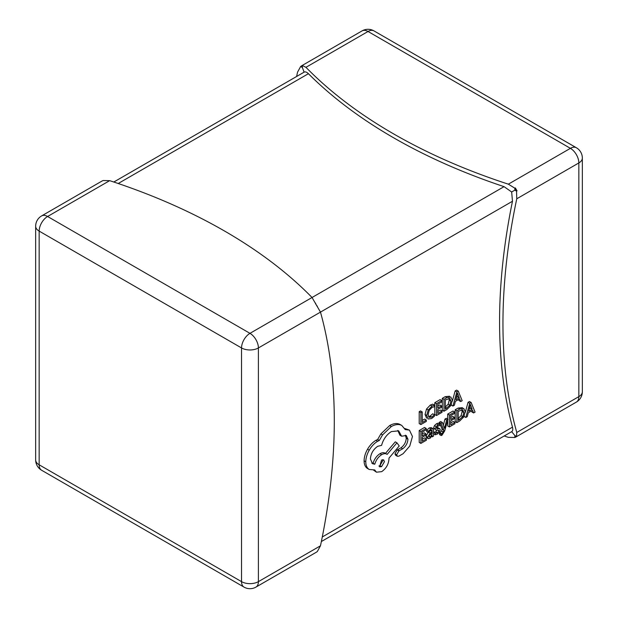 <?xml version="1.0" encoding="UTF-8"?>
<svg xmlns="http://www.w3.org/2000/svg" width="618" height="618" viewBox="0 0 618 618"><rect width="100%" height="100%" fill="white"/><g stroke="black" fill="none" stroke-linecap="round" stroke-linejoin="round"><path stroke-width="0.93" d="M471.155 402.496L469.734 403.315L465.817 417.459L467.285 416.609L468.274 412.785L472.554 410.313L473.604 412.955L475.072 412.113L471.155 402.496L469.464 401.515L468.05 402.341L465.2 412.615M471.495 410.924L471.92 411.982L473.604 412.955M464.288 415.906L464.126 416.486L465.817 417.459M454.918 422.388L450.715 424.821L450.715 420.819L454.392 418.695L454.392 417.335L450.715 419.46L450.715 415.659L454.686 413.365L454.686 411.997L449.386 415.057L449.386 426.938L454.918 423.747L454.918 422.388L453.233 421.414L450.715 422.874M454.686 411.997L453.002 411.024L447.702 414.083L447.702 419.081M447.702 420.302L447.702 425.964L449.386 426.938M454.392 417.335L452.708 416.362L450.715 417.513M447.996 419.259L446.66 420.031L444.466 428.374L442.388 422.496L440.943 423.33L443.824 430.136L443.26 432.005L441.206 434.215L441.206 435.535L442.04 435.18L444.666 430.947L447.996 419.259L446.312 418.286L444.975 419.05L443.353 425.153M442.388 422.496L440.696 421.522L439.259 422.357L442.14 429.162L441.576 431.032L439.522 433.241L439.522 434.562L441.206 435.535M437.266 429.827L435.744 431.858L433.62 432.26L433.62 433.797L435.311 434.771L437.305 434.114L439.444 432.206L440.271 429.896L439.838 428.737L438.092 427.726L436.493 427.625M439.838 428.737L436.926 428.591L436.648 427.965L438.054 426.011L439.923 425.547L439.923 424.102L438.232 423.129L436.493 423.755L434.454 425.609L433.627 427.895L434.269 429.178M432.863 428.568L431.179 427.586L429.216 427.957L426.69 430.205L426.69 431.65L428.374 432.623L430.785 430.205L431.827 430.035L432.276 431.426L430.097 433.033L427.656 437.212L428.289 438.656L429.989 438.34L432.237 435.528L432.276 436.818L433.566 436.076L433.566 430.615L432.863 428.568L430.908 428.931L428.374 431.179L428.374 432.623M428.413 432.059L425.972 436.238L426.536 437.644L428.289 438.656M430.584 430.329L429.371 431.349M449.549 396.238L445.23 396.663L442.295 398.355L442.295 410.236L443.979 411.217L446.806 409.579L450.808 405.609L452.353 400.286L450.808 396.965L446.914 397.637L443.979 399.328L443.979 411.217M296.632 76.462A533.558 308.05 -60 0 1 297.528 72.198L300.657 66.489L301.708 65.747L304.102 72.159C305.292 71.533 306.729 72.043 308.413 73.704A533.558 308.05 0 0 0 504.049 186.651L511.665 191.989L512.476 201.259A533.558 308.05 120 0 0 512.476 427.162C513.071 429.44 512.801 430.939 511.665 431.665L321.368 541.538M426.32 420.055L422.218 422.426L422.218 411.897L420.889 412.662L420.889 424.543L426.32 421.414L426.32 420.055L424.628 419.081L422.218 420.472M422.218 411.897L420.534 410.924L419.205 411.688L419.205 423.569L420.889 424.543M434.439 405.122L432.005 406.041L428.22 409.973L426.737 415.45L428.058 418.981L431.596 418.564L434.439 416.231L434.439 414.755L431.781 417.088L429.139 417.359L428.127 414.554L429.209 410.36L432.013 407.424L434.439 406.729L434.439 405.122L432.755 404.149L430.313 405.068L426.536 409L425.053 414.477L426.567 418.123M434.439 414.755L432.755 413.782L430.097 416.115L428.529 416.663M442.032 410.978L437.83 413.411L437.83 409.41L441.507 407.285L441.507 405.926L437.83 408.05L437.83 404.249L441.8 401.955L441.8 400.588L436.501 403.647L436.501 415.528L442.032 412.337L442.032 410.978L440.348 410.004L437.83 411.464M441.8 400.588L440.116 399.614L434.817 402.673L434.817 414.554L436.501 415.528M441.507 405.926L439.823 404.952L437.83 406.103M458.27 391.086L456.849 391.905L452.924 406.049L454.392 405.199L455.381 401.376L459.668 398.904L460.719 401.545L462.187 400.703L458.27 391.086L456.578 390.105L455.157 390.931L452.314 401.206M458.61 399.514L459.035 400.572L460.719 401.545M451.403 404.496L451.24 405.076L452.924 406.049M426.42 438.842L422.218 441.275L422.218 437.274L425.895 435.149L425.895 433.79L422.218 435.914L422.218 432.113L426.188 429.819L426.188 428.452L420.889 431.511L420.889 443.392L426.42 440.201L426.42 438.842L424.736 437.868L422.218 439.321M426.188 428.452L424.504 427.478L419.205 430.537L419.205 442.418L420.889 443.392M425.895 433.79L424.211 432.816L422.218 433.967M462.434 407.648L458.116 408.073L455.18 409.765L455.18 421.646L456.864 422.619L459.692 420.989L463.693 417.019L465.246 411.696L463.693 408.374L459.8 409.046L456.864 410.738L456.864 422.619M387.146 454.385C385.756 453.342 383.933 453.442 381.661 454.678C378.309 456.864 376.014 460.047 374.786 464.226L372.561 463.724L370.391 458.989C370.823 453.604 373.257 449.379 377.714 446.312L381.592 445.346C383.245 439.321 386.513 434.724 391.395 431.573L398.672 430.87L401.63 436.223L406.25 435.489L407.926 439.174C407.671 443.129 405.918 446.335 402.658 448.807L398.927 450.877L396.656 454.802L397.335 456.269L398.78 456.2L403.098 453.705L409.757 446.065L412.461 436.47L409.44 430.12L405.223 429.587L401.785 425.462L399.583 424.218C396.702 423.021 393.388 423.477 389.634 425.57L380.85 433.936L377.637 439.514L375.953 440.317C372.708 442.233 369.904 445.199 367.54 449.224C365.292 453.187 364.149 457.057 364.102 460.843C364.133 464.311 365.161 466.791 367.169 468.274L369.24 469.487L374.709 469.927L376.447 472.191L381.661 471.658C386.111 468.599 388.552 464.373 388.977 458.989L388.977 458.139L399.22 445.98L396.949 442.812L387.146 454.385L385.099 453.164M409.44 430.12L404.69 428.459M405.323 435.149L406.242 438.201C405.98 442.156 404.226 445.362 400.974 447.834L397.243 449.904L394.972 453.828L395.651 455.288L397.335 456.269M397.776 430.468L399.946 435.242L401.63 436.223M385.462 453.411C384.072 452.368 382.241 452.469 379.977 453.705C376.625 455.891 374.33 459.074 373.094 463.253L371.789 463.121M396.949 442.812L395.265 441.831L385.477 453.388M373.627 470.167L376.447 472.191M508.344 184.172L570.414 148.335L368.027 31.487A11.927 6.883 120 0 1 373.99 30.9A11.927 11.927 0 0 0 362.063 30.9L301.708 65.747L302.843 65.23L302.349 65.516L305.956 67.323A533.558 308.05 0 0 0 508.344 184.172L514.848 188.204L515.35 187.918L517.034 190.838L516.532 191.124L516.772 198.78A533.558 308.05 120 0 0 516.772 432.469L516.532 436.501L517.034 436.215L516.015 436.941L514.848 437.482L508.344 437.343A533.558 308.05 180 0 1 504.195 435.976M516.532 436.501L514.848 435.528L511.665 431.665M514.848 437.482L514.848 435.528L516.015 436.941L576.378 402.094A11.927 11.927 0 0 0 582.341 391.766A11.927 6.883 -0 0 1 578.842 396.632A11.927 6.883 60 0 1 576.378 402.094M109.656 180.657L47.586 216.493A11.927 6.883 -120 0 0 41.622 215.906L101.985 181.059L103.152 180.518L109.656 180.657A533.558 308.05 180 0 1 312.044 297.505L320.472 312.113A533.558 308.05 -60 0 1 320.472 545.802L317.343 551.511L316.292 552.253L255.937 587.1A11.927 6.883 -120 0 0 258.401 581.638L320.472 545.802M315.651 304.048L315.651 303.206M316.617 305.709L317.343 306.126M514.848 435.528A533.558 308.05 120 0 0 515.35 437.189M301.159 66.203A533.558 308.05 0 0 0 302.349 67.462L302.349 65.516M516.015 189.479L511.665 191.989M515.35 187.918A533.558 308.05 120 0 0 514.848 190.151L514.848 188.204M302.349 67.462L300.657 66.489M517.034 190.838A533.558 308.05 0 0 1 514.848 190.151L516.532 191.124M420.889 412.662L419.205 411.688M436.501 403.647L434.817 402.673M445.308 399.931L445.308 409.093L449.858 405.223L450.962 401.136L449.834 398.44L445.308 399.931M443.979 399.328L442.295 398.355M445.115 407.254L448.174 404.249L449.271 400.155L448.962 398.293M455.806 399.792L459.259 397.799L457.544 393.017L455.806 399.792M456.849 391.905L455.157 390.931M456.408 397.498L457.575 396.826L456.988 395.311M459.259 397.799L457.575 396.826M420.889 431.511L419.205 430.537M429.309 435.064L429.34 437.111L430.321 436.926L431.719 435.427L432.276 432.561L429.309 435.064M428.374 431.179L426.69 430.205M432.276 431.426L430.584 430.452M432.276 436.818L431.766 436.524M428.637 435.953L430.221 434.083M431.719 435.427L430.035 434.454M439.923 424.102L438.177 424.728L436.146 426.582L435.319 428.869L435.682 429.997L438.618 430.19L438.95 430.808L437.428 432.832L435.311 433.233L433.62 432.26M435.311 433.233L435.311 434.771M438.177 428.598L436.663 427.726M436.849 428.552L436.648 427.965M438.618 430.19L438.95 430.808L437.807 430.143M446.66 420.031L444.975 419.05M444.659 427.579L444.126 427.27M440.943 423.33L439.259 422.357M443.824 430.136L442.14 429.162M441.206 434.215L439.522 433.241M449.386 415.057L447.702 414.083M458.193 411.341L458.193 420.503L462.743 416.632L463.848 412.546L462.72 409.85L458.193 411.341M456.864 410.738L455.18 409.765M458 418.664L461.059 415.659L462.156 411.565L461.847 409.703M468.691 411.202L472.144 409.209L470.429 404.427L468.691 411.202M469.734 403.315L468.05 402.341M469.301 408.907L470.46 408.235L469.873 406.721M472.144 409.209L470.46 408.235M399.583 424.218L401.267 425.192C398.394 423.994 395.072 424.45 391.318 426.544L382.542 434.91L379.321 440.487L377.637 441.291C374.392 443.206 371.588 446.173 369.224 450.198C366.984 454.16 365.833 458.031 365.786 461.816C365.825 465.284 366.845 467.764 368.861 469.247L367.169 468.274M381.592 466.629L384.442 461.692L383.608 459.846L381.592 460.039L379.568 466.829L381.592 466.629L379.9 465.655L382.758 460.719L382.581 459.676M379.321 440.487L377.637 439.514M374.786 464.226L373.094 463.253M402.658 448.807L400.974 447.834M378.911 466.026L379.9 465.655M322.287 536.972L512.476 427.162M512.476 201.259L258.401 347.949L258.401 581.638A11.927 6.883 180 0 1 241.538 581.638L241.538 347.949L39.158 231.101L39.158 464.798L241.538 581.638A11.927 6.883 -60 0 0 244.01 587.1A11.927 11.927 0 0 0 255.937 587.1M516.772 432.469L578.842 396.632L578.842 162.943L516.772 198.78M362.063 30.9A11.927 6.883 60 0 1 368.027 31.487L305.956 67.323M570.414 148.335A11.927 6.883 60 0 1 578.842 162.943A11.927 6.883 180 0 0 582.341 158.077A11.927 11.927 0 0 0 576.378 147.748A11.927 6.883 120 0 0 570.414 148.335M308.413 73.704L118.216 183.507M41.622 215.906A11.927 11.927 0 0 0 35.659 226.234A11.927 6.883 180 0 0 39.158 231.101A11.927 6.883 -60 0 1 47.586 216.493L249.973 333.341L504.049 186.651M258.401 347.949A11.927 6.883 -120 0 0 249.973 333.341A11.927 6.883 -60 0 0 241.538 347.949A11.927 6.883 0 0 0 258.401 347.949M41.622 470.252A11.927 6.883 -60 0 1 39.158 464.798A11.927 6.883 0 0 1 35.659 459.923A11.927 11.927 0 0 0 41.622 470.252L244.01 587.1M431.781 417.088L430.097 416.115M432.005 406.041L430.313 405.068M428.22 409.973L426.536 409M426.737 415.45L425.053 414.477M446.914 397.637L445.23 396.663M446.799 408.228L445.308 407.37M449.858 405.223L448.174 404.249M450.962 401.136L449.271 400.155M430.908 428.931L429.216 427.957M430.097 433.033L428.668 432.206M427.656 437.212L425.972 436.238M428.158 438.579L426.605 437.683M430.321 436.926L428.969 436.146M432.276 433.38L431.65 433.017M437.428 432.832L435.744 431.858M439.707 428.66L438.154 427.764M438.177 424.728L436.493 423.755M436.146 426.582L434.454 425.609M435.319 428.869L433.627 427.895M443.26 432.005L441.576 431.032M441.94 433.96L440.255 432.986M459.8 409.046L458.116 408.073M459.684 419.637L458.193 418.78M462.743 416.632L461.059 415.659M463.848 412.546L462.156 411.565M391.318 426.544L389.634 425.57M382.542 434.91L380.85 433.936M377.637 441.291L375.953 440.317M369.224 450.198L367.54 449.224M365.786 461.816L364.102 460.843M381.661 454.678L379.977 453.705M407.926 439.174L406.242 438.201M399.367 450.707L397.683 449.734M398.927 450.877L397.243 449.904M396.656 454.802L394.972 453.828M35.659 226.234L35.659 459.923M373.99 30.9L576.378 147.748M582.341 158.077L582.341 391.766M304.102 72.159L113.805 182.024"/></g></svg>
